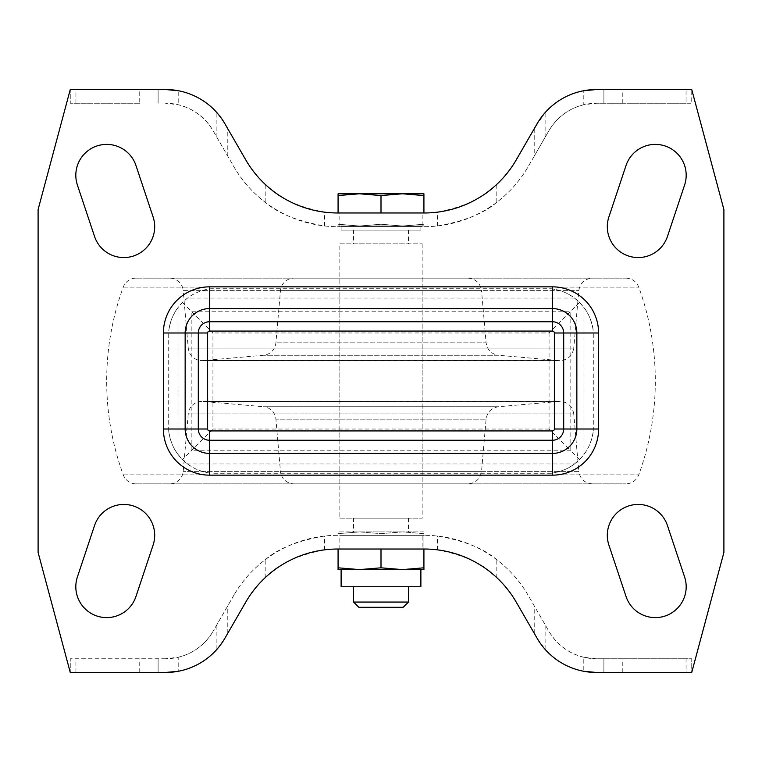 <?xml version="1.0" encoding="UTF-8"?>
<svg xmlns="http://www.w3.org/2000/svg" width="762" height="762" viewBox="0 0 762 762"><rect width="100%" height="100%" fill="white"/><g stroke="black" fill="none" stroke-linecap="round" stroke-linejoin="round"><path stroke-width="0.57" stroke-dasharray="3.81 2.86" d="M423.92 567.814L402.46 569.595L423.92 569.595L423.92 533.657L402.46 531.876L381 533.657L359.54 531.876L338.08 533.657L338.08 531.876L338.08 533.657L359.54 531.876L338.08 531.876L402.46 531.876L359.54 531.876L381 533.657L402.46 531.876L423.92 533.657L423.92 531.876L423.92 549.021M423.92 531.876L402.46 531.876L423.92 531.876M353.568 531.876L408.432 531.876L353.568 531.876L353.568 518.16L408.432 518.16L353.568 518.16M338.08 567.814L338.08 569.595L359.54 569.595L338.08 567.814L338.08 549.021M381 549.021L381 567.814L359.54 569.595L402.46 569.595L381 567.814M358.826 607.314L403.174 607.314M353.568 602.056L408.432 602.056M353.568 586.74L408.432 586.74L353.568 586.74M341.119 586.74L420.881 586.74M341.119 569.595L420.881 569.595M402.46 569.595L359.54 569.595M339.852 243.84L422.148 243.84L339.852 243.84L339.852 518.16L422.148 518.16L339.852 518.16M353.568 243.84L408.432 243.84L353.568 243.84L353.568 230.124L408.432 230.124L353.568 230.124M402.46 193.777L423.92 193.777L423.92 195.558L402.46 193.777L381 195.558L359.54 193.777L402.46 193.777M338.08 193.777L359.54 193.777L338.08 195.558L338.08 193.777M381 195.558L381 224.228L359.54 226.009L338.08 224.228L338.08 226.009L338.08 224.228L359.54 226.009L381 224.228L402.46 226.009L423.92 224.228L423.92 226.009L423.92 224.228L402.46 226.009L381 224.228L381 212.979M423.92 195.558L423.92 212.979M338.08 212.979L338.08 195.558M423.92 226.009L402.46 226.009L423.92 226.009M359.54 226.009L402.46 226.009L359.54 226.009M341.119 226.009L420.881 226.009L341.119 226.009L341.119 230.124L420.881 230.124L341.119 230.124M574.434 463.953L579.539 459.524L583.968 454.419C588.683 448.513 591.798 440.703 593.293 430.978A48.006 48.006 0 0 1 550.993 473.278C560.718 471.783 568.528 468.668 574.434 463.953L187.566 463.953L182.461 459.524L178.032 454.419L178.032 307.581L182.461 302.476L187.566 298.047C193.472 293.332 201.282 290.217 211.007 288.722A48.006 48.006 0 0 0 168.707 331.022C170.202 321.297 173.317 313.487 178.032 307.581M550.993 288.722C560.718 290.217 568.528 293.332 574.434 298.047L579.539 302.476L583.968 307.581C588.683 313.487 591.798 321.297 593.293 331.022A48.006 48.006 0 0 0 550.993 288.722L211.007 288.722M187.566 463.953C193.472 468.668 201.282 471.783 211.007 473.278A48.006 48.006 0 0 1 168.707 430.978C170.202 440.703 173.317 448.513 178.032 454.419M182.461 302.476L212.941 332.956L212.941 429.044L182.461 459.524M579.539 459.524L570.814 450.799L570.814 311.201L579.539 302.476M139.741 103.251L70.256 103.251L139.741 103.251L139.741 89.535L70.256 89.535L70.256 103.251L70.256 89.535L38.1 209.55L38.1 552.45L70.256 672.465L70.256 658.749L70.256 672.465L165.554 672.465M596.446 672.465L686.067 672.465L686.067 658.749L691.744 658.749L691.744 672.465L691.744 658.749L596.446 658.749L583.797 657.273L583.797 671.284C568.481 668.255 555.593 660.94 545.116 649.367L537.058 638.175L512.721 596.456L504.587 585.749L496.805 577.672C484.308 564.366 464.506 555.088 437.417 549.84A106.299 106.299 0 0 0 424.215 549.021L337.785 549.021A106.299 106.299 0 0 0 324.583 549.84C297.494 555.088 277.692 564.366 265.195 577.672L257.413 585.749L249.279 596.456L224.942 638.175L216.884 649.367C206.407 660.94 193.519 668.255 178.203 671.284L178.203 657.273L165.554 658.749A54.864 54.864 0 0 0 213.065 631.317C204.997 644.738 193.377 653.386 178.203 657.273M422.148 549.021L339.852 549.021L422.148 549.021L422.148 535.305L339.852 535.305L422.148 535.305M534.219 156.172L528.152 166.688C520.055 180.613 509.607 192.472 496.805 202.244C483.965 213.436 464.163 221.342 437.417 225.971A120.015 120.015 0 0 1 424.215 226.695L337.785 226.695A120.015 120.015 0 0 1 324.583 225.971C297.837 221.342 278.035 213.436 265.195 202.244C252.393 192.472 241.945 180.613 233.848 166.688L213.065 130.683A54.864 54.864 0 0 0 165.554 103.251L178.203 104.727C193.377 108.614 204.997 117.262 213.065 130.683L233.848 166.688A120.015 120.015 0 0 0 337.785 226.695L424.215 226.695A120.015 120.015 0 0 0 528.152 166.688L548.935 130.683L534.219 156.172L534.219 128.74L545.116 112.633C555.593 101.06 568.481 93.745 583.797 90.716L583.797 104.727L596.446 103.251A54.864 54.864 0 0 0 548.935 130.683C557.003 117.262 568.623 108.614 583.797 104.727M534.219 128.74L512.721 165.544L504.587 176.251L496.805 184.328C484.308 197.634 464.506 206.912 437.417 212.16A106.299 106.299 0 0 1 424.215 212.979L337.785 212.979A106.299 106.299 0 0 1 324.583 212.16C297.494 206.912 277.692 197.634 265.195 184.328L257.413 176.251L249.279 165.544L224.942 123.825L216.884 112.633C206.407 101.06 193.519 93.745 178.203 90.716L178.203 104.727M422.148 212.979L339.852 212.979L422.148 212.979L422.148 226.695L339.852 226.695L422.148 226.695M165.554 89.535L139.741 89.535M686.067 103.251L596.446 103.251L691.744 103.251L691.744 89.535L691.744 103.251L686.067 103.251L686.067 89.535L691.744 89.535L723.9 209.55L723.9 552.45L691.744 672.465L686.067 672.465M583.797 657.273C568.623 653.386 557.003 644.738 548.935 631.317L528.152 595.312A120.015 120.015 0 0 0 424.215 535.305A120.015 120.015 0 0 1 437.417 536.029C464.163 540.658 483.965 548.564 496.805 559.756C509.607 569.528 520.055 581.387 528.152 595.312L548.935 631.317A54.864 54.864 0 0 0 596.446 658.749L686.067 658.749M424.215 535.305L337.785 535.305A120.015 120.015 0 0 0 233.848 595.312C241.945 581.387 252.393 569.528 265.195 559.756C278.035 548.564 297.837 540.658 324.583 536.029A120.015 120.015 0 0 1 337.785 535.305L424.215 535.305M233.848 595.312L213.065 631.317L233.848 595.312M165.554 658.749L70.256 658.749L165.554 658.749M686.067 89.535L596.446 89.535M626.04 165.497L608.895 216.932A30.861 30.861 0 0 0 628.412 255.975A30.861 30.861 0 0 0 667.455 236.458L684.6 185.023A30.861 30.861 0 0 0 665.083 145.98A30.861 30.861 0 0 0 626.04 165.497M684.6 576.977L667.455 525.542A30.861 30.861 0 0 0 628.412 506.025A30.861 30.861 0 0 0 608.895 545.068L626.04 596.503A30.861 30.861 0 0 0 665.083 616.02A30.861 30.861 0 0 0 684.6 576.977M153.105 216.932L135.96 165.497A30.861 30.861 0 0 0 96.917 145.98A30.861 30.861 0 0 0 77.4 185.023L94.545 236.458A30.861 30.861 0 0 0 133.588 255.975A30.861 30.861 0 0 0 153.105 216.932M94.545 525.542L77.4 576.977A30.861 30.861 0 0 0 96.917 616.02A30.861 30.861 0 0 0 135.96 596.503L153.105 545.068A30.861 30.861 0 0 0 133.588 506.025A30.861 30.861 0 0 0 94.545 525.542M158.115 672.465L158.115 658.749L158.115 672.465M603.885 672.465L603.885 658.749L603.885 672.465M603.885 103.251L603.885 89.535L603.885 103.251M158.115 103.251L158.115 89.535L158.115 103.251M549.059 332.956L549.059 429.044L570.814 450.799L191.186 450.799L191.186 311.201L570.814 311.201L549.059 332.956L212.941 332.956M339.852 278.13L422.148 278.13L339.852 278.13L339.852 483.87L422.148 483.87L339.852 483.87M294.132 483.87L467.868 483.87L294.132 483.87A13.716 13.716 0 0 1 280.464 471.354L481.536 471.354L280.464 471.354L275.901 419.186A13.716 13.716 0 0 0 263.433 406.718L498.567 406.718L263.433 406.718L203.102 401.441A13.716 13.716 0 0 0 188.243 413.909L183.213 471.354A13.716 13.716 0 0 1 169.545 483.87L592.455 483.87L169.545 483.87M592.455 483.87C584.673 483.213 580.12 479.041 578.787 471.354L183.213 471.354L578.787 471.354L573.757 413.909L188.243 413.909L573.757 413.909C572.433 406.213 567.881 402.041 560.099 401.383L203.102 401.441L558.898 401.441L498.567 406.718C491.404 407.87 487.251 412.023 486.099 419.186L275.901 419.186L486.099 419.186L481.536 471.354C480.203 479.041 475.65 483.213 467.868 483.87M136.122 483.87L625.878 483.87L136.122 483.87A13.716 13.716 0 0 1 123.234 474.85A274.32 274.32 0 0 1 123.234 287.15A13.716 13.716 0 0 1 136.122 278.13L625.878 278.13L136.122 278.13M169.545 278.13L592.455 278.13L169.545 278.13A13.716 13.716 0 0 1 183.213 290.646L578.787 290.646L183.213 290.646L188.243 348.091A13.716 13.716 0 0 0 203.102 360.559L263.433 355.283A13.716 13.716 0 0 0 275.901 342.814L280.464 290.646A13.716 13.716 0 0 1 294.132 278.13L467.868 278.13L294.132 278.13M467.868 278.13C475.65 278.787 480.203 282.959 481.536 290.646L280.464 290.646L481.536 290.646L486.099 342.814L275.901 342.814L486.099 342.814C487.251 349.977 491.404 354.13 498.567 355.283L263.433 355.283L498.567 355.283L558.898 360.559L203.102 360.559L560.099 360.617C567.881 359.959 572.433 355.787 573.757 348.091L188.243 348.091L573.757 348.091L578.787 290.646C580.12 282.959 584.673 278.787 592.455 278.13M549.059 429.044L212.941 429.044M583.968 454.419L583.968 307.581M550.993 473.278L211.007 473.278M593.293 430.978L593.293 331.022M168.707 430.978L168.707 331.022M75.933 672.465L75.933 658.749M139.741 672.465L139.741 658.749M216.884 649.367L216.884 624.707M227.781 633.26L227.781 605.828M265.195 577.672L265.195 559.756M324.583 549.84L324.583 536.029M437.417 549.84L437.417 536.029M496.805 577.672L496.805 559.756M534.219 633.26L534.219 605.828M545.116 649.367L545.116 624.707M622.259 672.465L622.259 658.749M622.259 103.251L622.259 89.535M545.116 137.293L545.116 112.633M496.805 202.244L496.805 184.328M437.417 225.971L437.417 212.16M324.583 225.971L324.583 212.16M265.195 202.244L265.195 184.328M227.781 156.172L227.781 128.74M216.884 137.293L216.884 112.633M75.933 103.251L75.933 89.535M574.434 298.047L187.566 298.047M123.234 474.85L638.766 474.85L123.234 474.85M123.234 287.15L638.766 287.15L123.234 287.15M408.432 518.16L408.432 531.876M422.148 243.84L422.148 518.16M420.881 226.009L420.881 230.124M408.432 230.124L408.432 243.84M339.852 549.021L339.852 535.305M339.852 226.695L339.852 212.979M422.148 278.13L422.148 483.87M560.099 401.383L201.901 401.383L560.099 401.383M201.901 360.617L560.099 360.617L201.901 360.617M625.878 278.13C632.06 278.444 636.365 281.454 638.766 287.15A274.32 274.32 0 0 1 638.766 474.85C636.365 480.546 632.06 483.556 625.878 483.87"/><path stroke-width="1.14" d="M338.08 567.814L359.54 569.595L338.08 569.595L338.08 549.021M381 567.814L402.46 569.595L359.54 569.595L381 567.814L381 549.021M359.54 569.595L341.119 569.595L341.119 586.74L420.881 586.74L420.881 569.595L402.46 569.595L423.92 567.814L423.92 549.021M423.92 567.814L423.92 569.595L402.46 569.595M408.432 586.74L408.432 602.056L403.174 607.314L358.826 607.314L353.568 602.056L353.568 586.74M408.432 602.056L353.568 602.056M402.46 193.777L338.08 193.777L338.08 195.558L359.54 193.777L381 195.558L402.46 193.777L423.92 195.558L423.92 193.777L402.46 193.777M381 212.979L381 195.558M423.92 212.979L423.92 195.558M338.08 212.979L338.08 195.558M596.446 672.465L691.744 672.465L723.9 552.45L723.9 209.55L691.744 89.535L596.446 89.535A68.58 68.58 0 0 0 537.058 123.825L516.274 159.83A106.299 106.299 0 0 1 424.215 212.979L337.785 212.979A106.299 106.299 0 0 1 245.726 159.83L224.942 123.825A68.58 68.58 0 0 0 165.554 89.535L70.256 89.535L38.1 209.55L38.1 552.45L70.256 672.465L165.554 672.465A68.58 68.58 0 0 0 224.942 638.175L245.726 602.171A106.299 106.299 0 0 1 337.785 549.021L424.215 549.021A106.299 106.299 0 0 1 516.274 602.171L537.058 638.175A68.58 68.58 0 0 0 596.446 672.465L583.797 671.284M178.203 671.284L165.554 672.465M165.554 89.535L178.203 90.716M583.797 90.716L596.446 89.535M626.04 165.497L608.895 216.932A30.861 30.861 0 0 0 628.412 255.975A30.861 30.861 0 0 0 667.455 236.458L684.6 185.023A30.861 30.861 0 0 0 665.083 145.98A30.861 30.861 0 0 0 626.04 165.497M684.6 576.977L667.455 525.542A30.861 30.861 0 0 0 628.412 506.025A30.861 30.861 0 0 0 608.895 545.068L626.04 596.503A30.861 30.861 0 0 0 665.083 616.02A30.861 30.861 0 0 0 684.6 576.977M153.105 216.932L135.96 165.497A30.861 30.861 0 0 0 96.917 145.98A30.861 30.861 0 0 0 77.4 185.023L94.545 236.458A30.861 30.861 0 0 0 133.588 255.975A30.861 30.861 0 0 0 153.105 216.932M94.545 525.542L77.4 576.977A30.861 30.861 0 0 0 96.917 616.02A30.861 30.861 0 0 0 135.96 596.503L153.105 545.068A30.861 30.861 0 0 0 133.588 506.025A30.861 30.861 0 0 0 94.545 525.542M552.45 286.845A46.149 46.149 0 0 1 598.599 332.994L563.699 332.994L563.699 429.006L576.853 429.006L576.853 332.994A24.403 24.403 0 0 0 552.45 308.591L209.55 308.591L209.55 321.745L552.45 321.745L552.45 286.845L209.55 286.845L209.55 308.591A24.403 24.403 0 0 0 185.147 332.994L207.626 332.994A1.924 1.924 0 0 1 209.55 331.07L209.55 321.745A11.249 11.249 0 0 0 198.301 332.994L198.301 429.006L207.626 429.006L207.626 332.994M552.45 475.155L209.55 475.155L209.55 440.255A11.249 11.249 0 0 1 198.301 429.006L163.401 429.006L163.401 332.994L185.147 332.994L185.147 429.006A24.403 24.403 0 0 0 209.55 453.409L552.45 453.409L552.45 475.155A46.149 46.149 0 0 0 598.599 429.006L598.599 332.994M163.401 429.006A46.149 46.149 0 0 0 209.55 475.155M163.401 332.994A46.149 46.149 0 0 1 209.55 286.845M598.599 429.006L576.853 429.006A24.403 24.403 0 0 1 552.45 453.409L552.45 440.255L209.55 440.255L209.55 430.93L552.45 430.93A1.924 1.924 0 0 0 554.374 429.006L554.374 332.994L563.699 332.994A11.249 11.249 0 0 0 552.45 321.745L552.45 331.07A1.924 1.924 0 0 1 554.374 332.994M554.374 429.006L563.699 429.006A11.249 11.249 0 0 1 552.45 440.255L552.45 430.93M552.45 331.07L209.55 331.07M207.626 429.006A1.924 1.924 0 0 0 209.55 430.93"/></g></svg>
